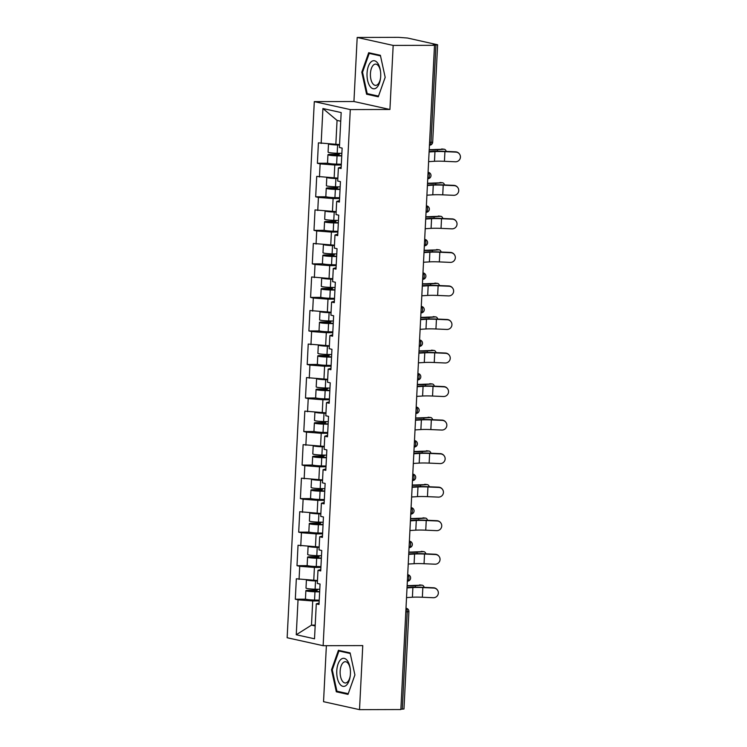 <?xml version="1.0" encoding="UTF-8"?>
<svg xmlns="http://www.w3.org/2000/svg" width="747" height="747" viewBox="0 0 747 747"><rect width="100%" height="100%" fill="white"/><g stroke="black" fill="none" stroke-linecap="round" stroke-linejoin="round"><path stroke-width="1.12" d="M326.374 645.688L323.535 701.685L359.522 709.65L400.859 709.538L434.502 45.315L393.174 45.418L357.187 37.462L353.938 101.517L314.3 101.62L287.147 637.733L323.134 645.697L350.287 109.585L314.3 101.62M357.187 37.462L398.515 37.35L407.517 38.032L437.611 44.773L432.681 142.145L431.019 142.332L435.949 44.951L432.933 44.96L434.502 45.315M315.206 625.127L311.49 625.136L296.26 634.754L314.515 638.788L316.289 603.856L319.016 604.463L320.052 584.042L317.316 583.435L317.989 570.325L320.78 569.531M296.26 634.754L298.034 599.822L295.308 599.215L305.85 599.187M317.466 580.522L296.335 578.794L295.308 599.215M299.061 579.401L299.734 566.291L296.998 565.684L307.549 565.656M319.165 546.991L298.034 545.263L296.998 565.684M300.761 545.87L301.433 532.751L298.697 532.153L309.249 532.125M320.865 513.46L299.734 511.732L298.697 532.153M302.46 512.33L303.123 499.22L300.397 498.613L310.948 498.585M322.564 479.919L301.433 478.192L300.397 498.613M304.16 478.799L304.823 465.689L302.096 465.082L312.648 465.054M324.263 446.389L303.133 444.661L302.096 465.082M305.859 445.268L306.522 432.149L303.796 431.551L314.347 431.523M325.963 412.858L304.832 411.13L303.796 431.551M307.559 411.728L308.222 398.618L305.495 398.011L316.046 397.983M327.662 379.327L306.531 377.59L305.495 398.011M309.258 378.197L309.921 365.087L307.194 364.48L317.746 364.452M329.362 345.786L308.231 344.059L307.194 364.48M310.957 344.666L311.62 331.547L308.894 330.949L319.445 330.921M331.061 312.255L309.93 310.528L308.894 330.949M312.657 311.125L313.32 298.016L310.593 297.409L321.145 297.381M332.76 278.724L311.63 276.988L310.593 297.409M314.356 277.595L315.019 264.485L312.293 263.878L322.844 263.85M334.46 245.184L313.329 243.457L312.293 263.878M316.056 244.064L316.719 230.944L313.992 230.347L324.543 230.319M336.15 211.653L315.029 209.926L313.992 230.347M317.755 210.523L318.418 197.413L315.692 196.806L326.243 196.778M337.849 178.122L316.719 176.385L315.692 196.806M319.455 176.992L320.118 163.882L317.391 163.276L327.942 163.248M339.549 144.582L318.418 142.854L317.391 163.276M321.154 143.461L322.919 108.53L341.174 112.564L339.409 147.495L342.135 148.102L341.099 168.523L338.372 167.916L337.709 181.035L340.436 181.633L339.399 202.054L336.673 201.457L336.01 214.566L338.736 215.173L337.7 235.594L334.973 234.988L334.311 248.097L337.037 248.704L336.001 269.125L333.274 268.518L332.611 281.638L335.338 282.235L334.301 302.656L331.575 302.059L330.912 315.169L333.638 315.766L332.602 336.187L329.875 335.59L329.212 348.7L331.939 349.307L330.902 369.728L328.176 369.121L327.513 382.231L330.239 382.837L329.203 403.259L326.476 402.661L325.813 415.771L328.54 416.368L327.503 436.79L324.777 436.192L324.114 449.302L326.841 449.909L325.813 470.33L323.077 469.723L322.415 482.833L325.141 483.44L324.114 503.861L321.378 503.254L320.715 516.373L323.442 516.971L322.415 537.392L319.688 536.794L319.016 549.904L321.752 550.511L320.715 570.932L317.989 570.325M320.893 567.403L314.412 567.421L313.749 580.531M314.412 567.421L299.734 566.291M322.592 533.872L316.112 533.89L315.449 547M316.112 533.89L301.433 532.751M319.688 536.794L322.48 536.001M324.291 500.341L317.811 500.359L317.148 513.469M317.811 500.359L303.123 499.22M321.378 503.254L324.179 502.47M325.991 466.8L319.511 466.819L318.848 479.938M319.511 466.819L304.823 465.689M323.077 469.723L325.879 468.929M327.69 433.269L321.21 433.288L320.547 446.398M321.21 433.288L306.522 432.149M324.777 436.192L327.578 435.398M329.39 399.738L322.909 399.757L322.246 412.867M322.909 399.757L308.222 398.618M326.476 402.661L329.278 401.867M331.08 366.198L324.609 366.217L323.937 379.336M324.609 366.217L309.921 365.087M328.176 369.121L330.977 368.327M332.779 332.667L326.308 332.686L325.636 345.796M326.308 332.686L311.62 331.547M329.875 335.59L332.676 334.796M334.479 299.136L327.998 299.155L327.335 312.265M327.998 299.155L313.32 298.016M331.575 302.059L334.376 301.265M336.178 265.605L329.698 265.615L329.035 278.734M329.698 265.615L315.019 264.485M333.274 268.518L336.075 267.725M337.877 232.065L331.397 232.084L330.734 245.193M331.397 232.084L316.719 230.944M334.973 234.988L337.775 234.194M339.577 198.534L333.097 198.553L332.434 211.662M333.097 198.553L318.418 197.413M336.673 201.457L339.474 200.663M341.276 165.003L334.796 165.012L334.133 178.131M334.796 165.012L320.118 163.882M338.372 167.916L341.164 167.132M435.949 44.951L437.611 44.773M340.735 121.229L337.056 120.407L335.833 144.591M337.056 120.407L322.919 108.53M402.297 709.183L407.236 611.812L408.898 611.625L403.968 708.996L400.868 709.192M359.522 709.65L362.762 645.595L323.134 645.697M353.938 101.517L389.925 109.482L393.174 45.418M389.925 109.482L350.287 109.585M319.193 600.943L312.713 600.962L311.49 625.136L315.169 625.958M312.713 600.962L298.034 599.822M316.289 603.856L319.081 603.072M385.181 77.343L380.382 55.306L368.691 52.72L361.8 72.17L366.59 94.206L378.281 96.793L385.181 77.343M338.419 650.31L331.528 669.76L336.318 691.797L348.009 694.383L354.909 674.933L350.11 652.897L338.419 650.31M369.886 94.197L366.59 94.206M362.566 72.17L361.8 72.17M339.614 691.797L336.318 691.797M332.294 669.76L331.528 669.76M428.61 161.651L434.483 161.287A14.482 1.373 2.9 0 1 438.461 161.175A14.482 1.373 2.9 0 1 444.437 161.305L455.334 161.782A4.865 4.827 143.5 0 0 459.489 154.05A4.865 4.827 143.5 0 0 455.829 152.108L444.923 151.632A14.482 1.373 2.9 0 0 438.947 151.501A14.482 1.373 2.9 0 0 434.969 151.613L429.095 151.977M429.123 151.557L432.84 151.333A17.293 1.643 -177.1 0 1 437.583 151.202A17.293 1.643 -177.1 0 1 444.717 151.361L455.623 151.828A4.865 4.827 -36.5 0 1 459.293 153.77L459.489 154.05M446.267 151.426A4.865 2.829 96.8 0 0 444.26 149.251A4.865 2.829 96.8 0 0 443.923 149.241L435.23 149.484A14.482 1.373 -177.1 0 1 430.561 149.643A14.482 1.373 -177.1 0 1 429.217 149.643M429.208 149.932A17.293 1.643 2.9 0 0 431.925 149.951A17.293 1.643 2.9 0 0 437.499 149.755L443.923 149.241M441.654 148.97A4.865 2.829 -83.2 0 1 441.991 148.98L444.26 149.251M338.251 153.284A1.298 1.13 -77.5 0 1 337.093 154.302L331.621 154.321A7.134 0.672 2.9 0 0 327.952 154.722A7.134 0.672 2.9 0 0 337.056 155.834L341.734 155.946M341.752 155.665L330.762 154.862L338.456 154.61A1.298 1.13 102.5 0 0 339.652 153.312M327.952 154.722L327.531 163.005A7.134 0.672 2.9 0 0 336.636 164.116L341.314 164.219M328.493 144.031L328.082 152.145A7.134 0.672 2.9 0 0 337.186 153.256L341.865 153.359M328.708 144.04A7.134 0.672 2.9 0 0 337.607 144.983L339.53 145.021M339.54 144.75L332.266 144.32M380.69 76.269A14.053 6.854 -90.2 0 0 380.494 71.208A14.053 6.854 -90.2 0 0 373.332 60.74A14.053 6.854 -90.2 0 0 367.048 73.253A14.053 6.854 -90.2 0 0 372.669 88.585A14.053 6.854 -90.2 0 0 380.512 78.267A14.053 6.854 -90.2 0 0 380.69 76.269M380.55 71.675A10.645 5.192 -90.2 0 0 375.554 64.111A10.645 5.192 -90.2 0 0 370.428 73.608A10.645 5.192 -90.2 0 0 375.61 85.391A10.645 5.192 -90.2 0 0 380.568 77.809M385.172 77.314L378.514 96.111L367.188 93.599L362.538 72.254L369.223 53.41L380.512 55.904M371.754 53.401L369.223 53.41M346.393 685.204A14.053 6.854 -90.2 0 0 350.24 675.858A14.053 6.854 -90.2 0 0 350.222 668.808A14.053 6.854 -90.2 0 0 340.8 659.498A14.053 6.854 -90.2 0 0 337.336 678.033A14.053 6.854 -90.2 0 0 346.393 685.204M350.278 669.265A10.645 5.192 -90.2 0 0 345.282 661.702A10.645 5.192 -90.2 0 0 343.2 662.617A10.645 5.192 -90.2 0 0 340.24 674.55A10.645 5.192 -90.2 0 0 345.338 682.982A10.645 5.192 -90.2 0 0 347.43 682.076A10.645 5.192 -90.2 0 0 350.296 675.4M354.9 674.914L348.242 693.702L336.916 691.199L332.266 669.844L338.951 651.001L350.24 653.494M341.482 650.992L338.951 651.001M426.91 195.182L432.784 194.818A14.482 1.373 2.9 0 1 436.762 194.715A14.482 1.373 2.9 0 1 442.738 194.846L453.634 195.312A4.865 4.827 143.5 0 0 457.799 187.581A4.865 4.827 143.5 0 0 454.129 185.639L443.223 185.172A14.482 1.373 2.9 0 0 437.247 185.041A14.482 1.373 2.9 0 0 433.269 185.144L427.405 185.508M427.424 185.097L431.14 184.864A17.293 1.643 -177.1 0 1 435.884 184.733A17.293 1.643 -177.1 0 1 443.027 184.892L453.924 185.359A4.865 4.827 -36.5 0 1 457.594 187.31L457.799 187.581M425.211 228.713L431.084 228.358A14.482 1.373 2.9 0 1 435.062 228.246A14.482 1.373 2.9 0 1 441.038 228.377L451.944 228.843A4.865 4.827 143.5 0 0 456.1 221.121A4.865 4.827 143.5 0 0 452.43 219.17L441.524 218.703A14.482 1.373 2.9 0 0 435.557 218.572A14.482 1.373 2.9 0 0 431.57 218.684L425.706 219.039M425.725 218.628L429.441 218.404A17.293 1.643 -177.1 0 1 434.184 218.273A17.293 1.643 -177.1 0 1 441.328 218.423L452.224 218.899A4.865 4.827 -36.5 0 1 455.894 220.841L456.1 221.121M423.512 262.244L429.385 261.889A14.482 1.373 2.9 0 1 433.363 261.777A14.482 1.373 2.9 0 1 439.339 261.908L450.245 262.384A4.865 4.827 143.5 0 0 454.4 254.652A4.865 4.827 143.5 0 0 450.73 252.71L439.834 252.234A14.482 1.373 2.9 0 0 433.858 252.103A14.482 1.373 2.9 0 0 429.88 252.215L424.007 252.579M424.025 252.159L427.742 251.935A17.293 1.643 -177.1 0 1 432.494 251.804A17.293 1.643 -177.1 0 1 439.628 251.963L450.525 252.43A4.865 4.827 -36.5 0 1 454.195 254.372L454.4 254.652M421.812 295.784L427.686 295.42A14.482 1.373 2.9 0 1 431.663 295.317A14.482 1.373 2.9 0 1 437.639 295.438L448.545 295.915A4.865 4.827 143.5 0 0 452.701 288.183A4.865 4.827 143.5 0 0 449.031 286.241L438.134 285.774A14.482 1.373 2.9 0 0 432.158 285.643A14.482 1.373 2.9 0 0 428.18 285.746L422.307 286.11M422.326 285.699L426.042 285.466A17.293 1.643 -177.1 0 1 430.795 285.335A17.293 1.643 -177.1 0 1 437.929 285.494L448.826 285.961A4.865 4.827 -36.5 0 1 452.495 287.912L452.701 288.183M420.113 329.315L425.986 328.96A14.482 1.373 2.9 0 1 429.964 328.848A14.482 1.373 2.9 0 1 435.94 328.979L446.846 329.446A4.865 4.827 143.5 0 0 451.001 321.714A4.865 4.827 143.5 0 0 447.332 319.772L436.435 319.305A14.482 1.373 2.9 0 0 430.459 319.174A14.482 1.373 2.9 0 0 426.481 319.286L420.608 319.641M420.626 319.23L424.343 319.006A17.293 1.643 -177.1 0 1 429.095 318.876A17.293 1.643 -177.1 0 1 436.229 319.025L447.126 319.501A4.865 4.827 -36.5 0 1 450.796 321.443L451.001 321.714M444.568 184.957A4.865 2.829 96.8 0 0 442.56 182.782A4.865 2.829 96.8 0 0 442.233 182.772L433.531 183.024A14.482 1.373 -177.1 0 1 428.862 183.183A14.482 1.373 -177.1 0 1 427.517 183.174M427.508 183.463A17.293 1.643 2.9 0 0 430.225 183.482A17.293 1.643 2.9 0 0 435.8 183.295L442.233 182.772M439.955 182.501A4.865 2.829 -83.2 0 1 440.291 182.511L442.56 182.782M336.552 186.815A1.298 1.13 -77.5 0 1 335.394 187.842L329.922 187.852A7.134 0.672 2.9 0 0 326.252 188.263A7.134 0.672 2.9 0 0 335.356 189.374L340.034 189.477M340.053 189.196L329.063 188.403L336.757 188.141A1.298 1.13 102.5 0 0 337.952 186.843M326.252 188.263L325.832 196.536A7.134 0.672 2.9 0 0 334.936 197.647L339.614 197.75M326.794 177.562L326.383 185.676A7.134 0.672 2.9 0 0 335.487 186.787L340.165 186.899M327.009 177.581A7.134 0.672 2.9 0 0 335.907 178.514L337.831 178.561M337.849 178.281L330.566 177.851M442.868 218.488A4.865 2.829 96.8 0 0 440.861 216.313A4.865 2.829 96.8 0 0 440.534 216.313L431.831 216.555A14.482 1.373 -177.1 0 1 427.163 216.714A14.482 1.373 -177.1 0 1 425.818 216.714M425.809 216.994A17.293 1.643 2.9 0 0 428.526 217.013A17.293 1.643 2.9 0 0 434.1 216.826L440.534 216.313M438.256 216.042A4.865 2.829 -83.2 0 1 438.592 216.042L440.861 216.313M334.852 220.346A1.298 1.13 -77.5 0 1 333.694 221.373L328.222 221.392A7.134 0.672 2.9 0 0 324.553 221.794A7.134 0.672 2.9 0 0 333.657 222.905L338.335 223.008M338.354 222.737L327.363 221.934L335.058 221.672A1.298 1.13 102.5 0 0 336.253 220.384M324.553 221.794L324.133 230.067A7.134 0.672 2.9 0 0 333.237 231.178L337.915 231.29M325.094 211.093L324.684 219.216A7.134 0.672 2.9 0 0 333.788 220.328L338.466 220.43M325.309 211.112A7.134 0.672 2.9 0 0 334.208 212.045L336.131 212.092M336.15 211.812L328.867 211.382M441.169 252.028A4.865 2.829 96.8 0 0 439.161 249.853A4.865 2.829 96.8 0 0 438.834 249.843L430.132 250.086A14.482 1.373 -177.1 0 1 425.463 250.245A14.482 1.373 -177.1 0 1 424.119 250.245M424.109 250.525A17.293 1.643 2.9 0 0 426.826 250.553A17.293 1.643 2.9 0 0 432.401 250.357L438.834 249.843M436.565 249.573A4.865 2.829 -83.2 0 1 436.892 249.582L439.161 249.853M333.153 253.887A1.298 1.13 -77.5 0 1 331.995 254.904L326.523 254.923A7.134 0.672 2.9 0 0 322.853 255.325A7.134 0.672 2.9 0 0 331.957 256.436L336.636 256.548M336.654 256.268L325.664 255.465L333.358 255.213A1.298 1.13 102.5 0 0 334.553 253.915M322.853 255.325L322.433 263.607A7.134 0.672 2.9 0 0 331.537 264.709L336.215 264.821M323.395 244.633L322.984 252.747A7.134 0.672 2.9 0 0 332.088 253.859L336.766 253.961M323.61 244.642A7.134 0.672 2.9 0 0 332.508 245.586L334.432 245.623M334.451 245.352L327.167 244.923M439.479 285.559A4.865 2.829 96.8 0 0 437.462 283.384A4.865 2.829 96.8 0 0 437.135 283.374L428.433 283.627A14.482 1.373 -177.1 0 1 423.764 283.785A14.482 1.373 -177.1 0 1 422.419 283.776M422.41 284.065A17.293 1.643 2.9 0 0 425.127 284.084A17.293 1.643 2.9 0 0 430.702 283.897L437.135 283.374M434.866 283.104A4.865 2.829 -83.2 0 1 435.193 283.113L437.462 283.384M331.453 287.418A1.298 1.13 -77.5 0 1 330.295 288.445L324.824 288.454A7.134 0.672 2.9 0 0 321.154 288.865A7.134 0.672 2.9 0 0 330.258 289.967L334.936 290.079M334.955 289.799L323.965 289.005L331.659 288.744A1.298 1.13 102.5 0 0 332.854 287.446M321.154 288.865L320.743 297.138A7.134 0.672 2.9 0 0 329.838 298.249L334.525 298.352M321.696 278.164L321.285 286.278A7.134 0.672 2.9 0 0 330.389 287.39L335.067 287.502M321.91 278.183A7.134 0.672 2.9 0 0 330.809 279.117L332.732 279.163M332.751 278.883L325.468 278.454M437.779 319.09A4.865 2.829 96.8 0 0 435.762 316.915A4.865 2.829 96.8 0 0 435.436 316.915L426.733 317.158A14.482 1.373 -177.1 0 1 422.064 317.316A14.482 1.373 -177.1 0 1 420.72 317.316M420.71 317.596A17.293 1.643 2.9 0 0 423.428 317.615A17.293 1.643 2.9 0 0 429.002 317.428L435.436 316.915M433.167 316.644A4.865 2.829 -83.2 0 1 433.493 316.644L435.762 316.915M329.754 320.949A1.298 1.13 -77.5 0 1 328.596 321.976L323.124 321.985A7.134 0.672 2.9 0 0 319.464 322.396A7.134 0.672 2.9 0 0 328.559 323.507L333.246 323.61M333.255 323.339L322.265 322.536L329.959 322.274A1.298 1.13 102.5 0 0 331.154 320.986M319.464 322.396L319.044 330.669A7.134 0.672 2.9 0 0 328.138 331.78L332.826 331.892M320.005 311.695L319.595 319.819A7.134 0.672 2.9 0 0 328.689 320.93L333.367 321.033M320.211 311.714A7.134 0.672 2.9 0 0 329.11 312.648L331.033 312.694M331.052 312.414L323.768 311.985M418.413 362.846L424.287 362.491A14.482 1.373 2.9 0 1 428.264 362.379A14.482 1.373 2.9 0 1 434.24 362.51L445.147 362.986A4.865 4.827 143.5 0 0 449.302 355.255A4.865 4.827 143.5 0 0 445.632 353.312L434.735 352.836A14.482 1.373 2.9 0 0 428.759 352.705A14.482 1.373 2.9 0 0 424.782 352.817L418.908 353.172M418.927 352.761L422.643 352.537A17.293 1.643 -177.1 0 1 427.396 352.407A17.293 1.643 -177.1 0 1 434.53 352.565L445.427 353.032A4.865 4.827 -36.5 0 1 449.096 354.974L449.302 355.255M436.08 352.631A4.865 2.829 96.8 0 0 434.063 350.455A4.865 2.829 96.8 0 0 433.736 350.446L425.034 350.688A14.482 1.373 -177.1 0 1 420.365 350.847A14.482 1.373 -177.1 0 1 419.03 350.847M419.011 351.127A17.293 1.643 2.9 0 0 421.728 351.155A17.293 1.643 2.9 0 0 427.303 350.959L433.736 350.446M431.467 350.175A4.865 2.829 -83.2 0 1 431.794 350.184L434.063 350.455M328.054 354.48A1.298 1.13 -77.5 0 1 326.897 355.507L321.425 355.525A7.134 0.672 2.9 0 0 317.764 355.927A7.134 0.672 2.9 0 0 326.859 357.038L331.547 357.15M331.556 356.87L320.566 356.067L328.26 355.815A1.298 1.13 102.5 0 0 329.455 354.517M317.764 355.927L317.344 364.2A7.134 0.672 2.9 0 0 326.439 365.311L331.126 365.423M318.306 345.235L317.895 353.35A7.134 0.672 2.9 0 0 326.99 354.461L331.677 354.564M318.511 345.245A7.134 0.672 2.9 0 0 327.41 346.188L329.334 346.225M329.352 345.954L322.078 345.525M416.714 396.386L422.587 396.022A14.482 1.373 2.9 0 1 426.565 395.91A14.482 1.373 2.9 0 1 432.541 396.041L443.447 396.517A4.865 4.827 143.5 0 0 447.602 388.785A4.865 4.827 143.5 0 0 443.933 386.843L433.036 386.367A14.482 1.373 2.9 0 0 427.06 386.246A14.482 1.373 2.9 0 0 423.082 386.348L417.209 386.713M417.228 386.302L420.944 386.068A17.293 1.643 -177.1 0 1 425.697 385.938A17.293 1.643 -177.1 0 1 432.83 386.096L443.727 386.563A4.865 4.827 -36.5 0 1 447.397 388.515L447.602 388.785M434.38 386.162A4.865 2.829 96.8 0 0 432.364 383.986A4.865 2.829 96.8 0 0 432.037 383.977L423.334 384.229A14.482 1.373 -177.1 0 1 418.665 384.388A14.482 1.373 -177.1 0 1 417.33 384.378M417.312 384.668A17.293 1.643 2.9 0 0 420.029 384.686A17.293 1.643 2.9 0 0 425.603 384.5L432.037 383.977M429.768 383.706A4.865 2.829 -83.2 0 1 430.095 383.715L432.364 383.986M326.355 388.02A1.298 1.13 -77.5 0 1 325.197 389.047L319.725 389.056A7.134 0.672 2.9 0 0 316.065 389.458A7.134 0.672 2.9 0 0 325.16 390.569L329.847 390.681M329.857 390.401L318.866 389.607L326.56 389.346A1.298 1.13 102.5 0 0 327.765 388.048M316.065 389.458L315.645 397.74A7.134 0.672 2.9 0 0 324.74 398.851L329.427 398.954M316.607 378.766L316.196 386.881A7.134 0.672 2.9 0 0 325.29 387.992L329.978 388.104M316.812 378.785A7.134 0.672 2.9 0 0 325.711 379.719L327.634 379.765M327.653 379.485L320.379 379.056M415.024 429.917L420.888 429.562A14.482 1.373 2.9 0 1 424.866 429.45A14.482 1.373 2.9 0 1 430.842 429.581L441.748 430.048A4.865 4.827 143.5 0 0 445.903 422.316A4.865 4.827 143.5 0 0 442.233 420.374L431.336 419.907A14.482 1.373 2.9 0 0 425.36 419.777A14.482 1.373 2.9 0 0 421.383 419.889L415.509 420.244M415.528 419.833L419.244 419.609A17.293 1.643 -177.1 0 1 423.997 419.478A17.293 1.643 -177.1 0 1 431.131 419.627L442.037 420.103A4.865 4.827 -36.5 0 1 445.698 422.046L445.903 422.316M432.681 419.693A4.865 2.829 96.8 0 0 430.674 417.517A4.865 2.829 96.8 0 0 430.337 417.517L421.635 417.76A14.482 1.373 -177.1 0 1 416.966 417.918A14.482 1.373 -177.1 0 1 415.631 417.909M415.612 418.199A17.293 1.643 2.9 0 0 418.329 418.217A17.293 1.643 2.9 0 0 423.904 418.031L430.337 417.517M428.068 417.246A4.865 2.829 -83.2 0 1 428.395 417.246L430.674 417.517M324.656 421.551A1.298 1.13 -77.5 0 1 323.498 422.578L318.026 422.587A7.134 0.672 2.9 0 0 314.366 422.998A7.134 0.672 2.9 0 0 323.46 424.109L328.148 424.212M328.157 423.932L317.167 423.138L324.861 422.877A1.298 1.13 102.5 0 0 326.065 421.588M314.366 422.998L313.945 431.271A7.134 0.672 2.9 0 0 323.04 432.382L327.728 432.494M314.907 412.297L314.496 420.421A7.134 0.672 2.9 0 0 323.591 421.532L328.278 421.635M315.122 412.316A7.134 0.672 2.9 0 0 324.011 413.25L325.944 413.296M325.953 413.016L318.68 412.587M413.324 463.448L419.188 463.093A14.482 1.373 2.9 0 1 423.175 462.981A14.482 1.373 2.9 0 1 429.142 463.112L440.048 463.588A4.865 4.827 143.5 0 0 444.204 455.857A4.865 4.827 143.5 0 0 440.543 453.915L429.637 453.438A14.482 1.373 2.9 0 0 423.661 453.308A14.482 1.373 2.9 0 0 419.683 453.42L413.81 453.774M413.829 453.364L417.545 453.14A17.293 1.643 -177.1 0 1 422.298 453.009A17.293 1.643 -177.1 0 1 429.432 453.168L440.338 453.634A4.865 4.827 -36.5 0 1 443.998 455.577L444.204 455.857M430.982 453.233A4.865 2.829 96.8 0 0 428.974 451.057A4.865 2.829 96.8 0 0 428.638 451.048L419.935 451.291A14.482 1.373 -177.1 0 1 415.267 451.449A14.482 1.373 -177.1 0 1 413.931 451.449M413.913 451.73A17.293 1.643 2.9 0 0 416.63 451.758A17.293 1.643 2.9 0 0 422.204 451.562L428.638 451.048M426.369 450.777A4.865 2.829 -83.2 0 1 426.705 450.786L428.974 451.057M322.965 455.082A1.298 1.13 -77.5 0 1 321.798 456.109L316.326 456.128A7.134 0.672 2.9 0 0 312.666 456.529A7.134 0.672 2.9 0 0 321.761 457.64L326.448 457.752M326.458 457.472L315.467 456.669L323.162 456.408A1.298 1.13 102.5 0 0 324.366 455.119M312.666 456.529L312.246 464.802A7.134 0.672 2.9 0 0 321.341 465.913L326.028 466.025M313.208 445.828L312.797 453.952A7.134 0.672 2.9 0 0 321.892 455.063L326.579 455.166M313.423 445.847A7.134 0.672 2.9 0 0 322.312 446.79L324.245 446.827M324.254 446.547L316.98 446.127M411.625 496.988L417.498 496.624A14.482 1.373 2.9 0 1 421.476 496.512A14.482 1.373 2.9 0 1 427.452 496.643L438.349 497.119A4.865 4.827 143.5 0 0 442.504 489.388A4.865 4.827 143.5 0 0 438.844 487.446L427.938 486.969A14.482 1.373 2.9 0 0 421.962 486.839A14.482 1.373 2.9 0 0 417.984 486.951L412.111 487.315M412.129 486.904L415.846 486.671A17.293 1.643 -177.1 0 1 420.598 486.54A17.293 1.643 -177.1 0 1 427.732 486.699L438.638 487.165A4.865 4.827 -36.5 0 1 442.299 489.108L442.504 489.388M429.282 486.764A4.865 2.829 96.8 0 0 427.275 484.588A4.865 2.829 96.8 0 0 426.939 484.579L418.236 484.831A14.482 1.373 -177.1 0 1 413.567 484.99A14.482 1.373 -177.1 0 1 412.232 484.98M412.213 485.27A17.293 1.643 2.9 0 0 414.93 485.289A17.293 1.643 2.9 0 0 420.505 485.102L426.939 484.579M424.669 484.308A4.865 2.829 -83.2 0 1 425.006 484.317L427.275 484.588M321.266 488.622A1.298 1.13 -77.5 0 1 320.099 489.64L314.627 489.658A7.134 0.672 2.9 0 0 310.967 490.06A7.134 0.672 2.9 0 0 320.061 491.171L324.749 491.283M324.758 491.003L313.777 490.209L321.462 489.948A1.298 1.13 102.5 0 0 322.667 488.65M310.967 490.06L310.547 498.342A7.134 0.672 2.9 0 0 319.651 499.454L324.329 499.556M311.508 479.369L311.097 487.483A7.134 0.672 2.9 0 0 320.192 488.594L324.88 488.706M311.723 479.387A7.134 0.672 2.9 0 0 320.612 480.321L322.545 480.368M322.555 480.088L315.281 479.658M409.926 530.519L415.799 530.165A14.482 1.373 2.9 0 1 419.777 530.053A14.482 1.373 2.9 0 1 425.753 530.183L436.65 530.65A4.865 4.827 143.5 0 0 440.805 522.919A4.865 4.827 143.5 0 0 437.144 520.976L426.238 520.51A14.482 1.373 2.9 0 0 420.262 520.379A14.482 1.373 2.9 0 0 416.284 520.491L410.411 520.846M410.43 520.435L414.146 520.211A17.293 1.643 -177.1 0 1 418.899 520.071A17.293 1.643 -177.1 0 1 426.033 520.229L436.939 520.706A4.865 4.827 -36.5 0 1 440.599 522.648L440.805 522.919M427.583 520.295A4.865 2.829 96.8 0 0 425.575 518.119A4.865 2.829 96.8 0 0 425.239 518.119L416.537 518.362A14.482 1.373 -177.1 0 1 411.868 518.521A14.482 1.373 -177.1 0 1 410.533 518.511M410.514 518.801A17.293 1.643 2.9 0 0 413.231 518.82A17.293 1.643 2.9 0 0 418.806 518.633L425.239 518.119M422.97 517.848A4.865 2.829 -83.2 0 1 423.306 517.848L425.575 518.119M319.567 522.153A1.298 1.13 -77.5 0 1 318.399 523.18L312.928 523.189A7.134 0.672 2.9 0 0 309.267 523.6A7.134 0.672 2.9 0 0 318.362 524.711L323.049 524.814M323.059 524.534L312.078 523.74L319.772 523.479A1.298 1.13 102.5 0 0 320.967 522.181M309.267 523.6L308.847 531.873A7.134 0.672 2.9 0 0 317.951 532.984L322.629 533.087M309.809 512.9L309.398 521.014A7.134 0.672 2.9 0 0 318.493 522.125L323.18 522.237M310.024 512.918A7.134 0.672 2.9 0 0 318.913 513.852L320.846 513.899M320.855 513.619L313.581 513.189M408.226 564.05L414.099 563.696A14.482 1.373 2.9 0 1 418.077 563.583A14.482 1.373 2.9 0 1 424.053 563.714L434.95 564.19A4.865 4.827 143.5 0 0 439.105 556.459A4.865 4.827 143.5 0 0 435.445 554.517L424.539 554.041A14.482 1.373 2.9 0 0 418.563 553.91A14.482 1.373 2.9 0 0 414.585 554.022L408.712 554.377M408.74 553.966L412.447 553.742A17.293 1.643 -177.1 0 1 417.2 553.611A17.293 1.643 -177.1 0 1 424.333 553.76L435.24 554.237A4.865 4.827 -36.5 0 1 438.9 556.179L439.105 556.459M425.883 553.835A4.865 2.829 96.8 0 0 423.876 551.659A4.865 2.829 96.8 0 0 423.54 551.65L414.837 551.893A14.482 1.373 -177.1 0 1 410.168 552.052A14.482 1.373 -177.1 0 1 408.833 552.052M408.814 552.332A17.293 1.643 2.9 0 0 411.532 552.36A17.293 1.643 2.9 0 0 417.115 552.164L423.54 551.65M421.271 551.379A4.865 2.829 -83.2 0 1 421.607 551.389L423.876 551.659M317.867 555.684A1.298 1.13 -77.5 0 1 316.709 556.711L311.228 556.73A7.134 0.672 2.9 0 0 307.568 557.131A7.134 0.672 2.9 0 0 316.672 558.242L321.35 558.345M321.369 558.074L310.378 557.271L318.073 557.01A1.298 1.13 102.5 0 0 319.268 555.721M307.568 557.131L307.148 565.404A7.134 0.672 2.9 0 0 316.252 566.515L320.93 566.628M308.109 546.431L307.699 554.554A7.134 0.672 2.9 0 0 316.803 555.665L321.481 555.768M308.324 546.449A7.134 0.672 2.9 0 0 317.214 547.383L319.146 547.43M319.156 547.149L311.882 546.729M406.527 597.591L412.4 597.226A14.482 1.373 2.9 0 1 416.378 597.114A14.482 1.373 2.9 0 1 422.354 597.245L433.251 597.721A4.865 4.827 143.5 0 0 437.406 589.99A4.865 4.827 143.5 0 0 433.746 588.048L422.839 587.572A14.482 1.373 2.9 0 0 416.863 587.441A14.482 1.373 2.9 0 0 412.886 587.553L407.012 587.917M407.04 587.506L410.757 587.273A17.293 1.643 -177.1 0 1 415.5 587.142A17.293 1.643 -177.1 0 1 422.634 587.301L433.54 587.768A4.865 4.827 -36.5 0 1 437.2 589.71L437.406 589.99M424.184 587.366A4.865 2.829 96.8 0 0 422.176 585.19A4.865 2.829 96.8 0 0 421.84 585.181L413.147 585.433A14.482 1.373 -177.1 0 1 408.469 585.592A14.482 1.373 -177.1 0 1 407.134 585.583M407.115 585.872A17.293 1.643 2.9 0 0 409.842 585.891A17.293 1.643 2.9 0 0 415.416 585.704L421.84 585.181M419.571 584.91A4.865 2.829 -83.2 0 1 419.907 584.92L422.176 585.19M316.168 589.224A1.298 1.13 -77.5 0 1 315.01 590.242L309.529 590.261A7.134 0.672 2.9 0 0 305.868 590.662A7.134 0.672 2.9 0 0 314.973 591.773L319.651 591.885M319.669 591.605L308.679 590.812L316.373 590.55A1.298 1.13 102.5 0 0 317.568 589.252M305.868 590.662L305.448 598.945A7.134 0.672 2.9 0 0 314.552 600.056L319.23 600.158M306.41 579.971L305.999 588.085A7.134 0.672 2.9 0 0 315.103 589.196L319.781 589.308M306.625 579.98A7.134 0.672 2.9 0 0 315.523 580.923L317.447 580.961M317.456 580.69L310.182 580.26M429.59 142.332L431.019 142.332A3.24 1.578 89.8 0 1 429.45 145.226A3.24 1.578 89.8 0 1 429.441 145.226L429.45 145.226A3.24 3.24 0 0 0 432.681 142.145M405.985 608.291A3.24 1.578 -90.2 0 1 407.236 611.812L405.808 611.812M428.442 172.352A3.24 2.811 102.5 0 0 428.068 172.296L428.442 172.352A3.24 3.24 0 0 1 427.751 178.757A3.24 1.578 89.8 0 1 427.742 178.757L427.751 178.757A3.24 1.578 89.8 0 0 429.32 175.862A3.24 1.578 -90.2 0 0 428.068 172.342M426.742 205.883A3.24 3.24 0 0 1 426.051 212.297A3.24 1.578 89.8 0 1 426.042 212.297L426.051 212.297A3.24 1.578 89.8 0 0 427.62 209.403A3.24 1.578 -90.2 0 0 426.369 205.883M425.043 239.423A3.24 3.24 0 0 1 424.352 245.828L424.352 245.828A3.24 1.578 89.8 0 1 424.343 245.828A3.24 1.578 89.8 0 0 425.921 242.934A3.24 1.578 -90.2 0 0 424.669 239.413M423.344 272.954A3.24 2.811 102.5 0 0 422.97 272.898L423.344 272.954A3.24 3.24 0 0 1 422.653 279.359A3.24 1.578 89.8 0 1 422.643 279.359L422.653 279.359A3.24 1.578 89.8 0 0 424.221 276.465A3.24 1.578 -90.2 0 0 422.97 272.944M421.653 306.485A3.24 3.24 0 0 1 420.953 312.9L420.953 312.9A3.24 1.578 89.8 0 1 420.944 312.9A3.24 1.578 89.8 0 0 422.522 310.005A3.24 1.578 -90.2 0 0 421.271 306.485M419.954 340.025A3.24 3.24 0 0 1 419.263 346.431L419.263 346.431A3.24 1.578 89.8 0 1 419.244 346.431A3.24 1.578 89.8 0 0 420.822 343.536A3.24 1.578 -90.2 0 0 419.571 340.016M418.255 373.556A3.24 3.24 0 0 1 417.564 379.962L417.564 379.962A3.24 1.578 89.8 0 1 417.554 379.962A3.24 1.578 89.8 0 0 419.123 377.067A3.24 1.578 -90.2 0 0 417.872 373.547M416.555 407.087A3.24 2.811 102.5 0 0 416.182 407.04L416.555 407.087A3.24 3.24 0 0 1 415.864 413.502A3.24 1.578 89.8 0 1 415.855 413.502L415.864 413.502A3.24 1.578 89.8 0 0 417.424 410.607A3.24 1.578 -90.2 0 0 416.172 407.087M414.856 440.627A3.24 3.24 0 0 1 414.165 447.033L414.165 447.033A3.24 1.578 89.8 0 1 414.155 447.033A3.24 1.578 89.8 0 0 415.724 444.138A3.24 1.578 -90.2 0 0 414.473 440.618M413.156 474.158A3.24 3.24 0 0 1 412.465 480.564A3.24 1.578 89.8 0 1 412.456 480.564L412.465 480.564A3.24 1.578 89.8 0 0 414.025 477.669A3.24 1.578 -90.2 0 0 412.783 474.149M411.457 507.689A3.24 3.24 0 0 1 410.766 514.104L410.766 514.104A3.24 1.578 89.8 0 1 410.757 514.104A3.24 1.578 89.8 0 0 412.325 511.209A3.24 1.578 -90.2 0 0 411.083 507.689M409.758 541.22A3.24 2.811 102.5 0 0 409.384 541.173L409.758 541.22A3.24 3.24 0 0 1 409.067 547.635A3.24 1.578 89.8 0 1 409.057 547.635L409.067 547.635A3.24 1.578 89.8 0 0 410.635 544.74A3.24 1.578 -90.2 0 0 409.384 541.22M408.058 574.76A3.24 3.24 0 0 1 407.367 581.166L407.367 581.166A3.24 1.578 89.8 0 1 407.358 581.166A3.24 1.578 89.8 0 0 408.936 578.271A3.24 1.578 -90.2 0 0 407.685 574.751M434.483 161.287L434.969 151.613M444.437 161.305L444.923 151.632M437.499 149.755L437.425 151.202M338.456 154.61L337.093 154.302M332.985 154.62L332.947 155.339M337.056 155.834L336.636 164.116M337.607 144.983L337.186 153.256M432.784 194.818L433.269 185.144M442.738 194.846L443.223 185.172M431.084 228.358L431.57 218.684M441.038 228.377L441.524 218.703M429.385 261.889L429.88 252.215M439.339 261.908L439.834 252.234M427.686 295.42L428.18 285.746M437.639 295.438L438.134 285.774M425.986 328.96L426.481 319.286M435.94 328.979L436.435 319.305M435.8 183.295L435.725 184.733M336.757 188.141L335.394 187.842M331.285 188.151L331.248 188.87M335.356 189.374L334.936 197.647M335.907 178.514L335.487 186.787M434.1 216.826L434.026 218.273M335.058 221.672L333.694 221.373M329.586 221.691L329.548 222.401M333.657 222.905L333.237 231.178M334.208 212.045L333.788 220.328M432.401 250.357L432.326 251.804M333.358 255.213L331.995 254.904M327.886 255.222L327.849 255.941M331.957 256.436L331.537 264.709M332.508 245.586L332.088 253.859M430.702 283.897L430.627 285.335M331.659 288.744L330.295 288.445M326.187 288.753L326.15 289.472M330.258 289.967L329.838 298.249M330.809 279.117L330.389 287.39M429.002 317.428L428.927 318.876M329.959 322.274L328.596 321.976M324.487 322.293L324.45 323.003M328.559 323.507L328.138 331.78M329.11 312.648L328.689 320.93M424.287 362.491L424.782 352.817M434.24 362.51L434.735 352.836M427.303 350.959L427.228 352.407M328.26 355.815L326.897 355.507M322.788 355.824L322.751 356.543M326.859 357.038L326.439 365.311M327.41 346.188L326.99 354.461M422.587 396.022L423.082 386.348M432.541 396.041L433.036 386.367M425.603 384.5L425.529 385.938M326.56 389.346L325.197 389.047M321.089 389.355L321.051 390.074M325.16 390.569L324.74 398.851M325.711 379.719L325.29 387.992M420.888 429.562L421.383 419.889M430.842 429.581L431.336 419.907M423.904 418.031L423.829 419.478M324.861 422.877L323.498 422.578M319.389 422.895L319.352 423.605M323.46 424.109L323.04 432.382M324.011 413.25L323.591 421.532M419.188 463.093L419.683 453.42M429.142 463.112L429.637 453.438M422.204 451.562L422.139 453.009M323.162 456.408L321.798 456.109M317.69 456.426L317.652 457.136M321.761 457.64L321.341 465.913M322.312 446.79L321.892 455.063M417.498 496.624L417.984 486.951M427.452 496.643L427.938 486.969M420.505 485.102L420.44 486.54M321.462 489.948L320.099 489.64M315.99 489.957L315.953 490.676M320.061 491.171L319.651 499.454M320.612 480.321L320.192 488.594M415.799 530.165L416.284 520.491M425.753 530.183L426.238 520.51M418.806 518.633L418.74 520.08M319.772 523.479L318.399 523.18M314.291 523.498L314.263 524.207M318.362 524.711L317.951 532.984M318.913 513.852L318.493 522.125M414.099 563.696L414.585 554.022M424.053 563.714L424.539 554.041M417.115 552.164L417.041 553.611M318.073 557.01L316.709 556.711M312.591 557.029L312.563 557.738M316.672 558.242L316.252 566.515M317.214 547.383L316.803 555.665M412.4 597.226L412.886 587.553M422.354 597.245L422.839 587.572M415.416 585.704L415.341 587.142M316.373 590.55L315.01 590.242M310.901 590.56L310.864 591.279M314.973 591.773L314.552 600.056M315.523 580.923L315.103 589.196M408.898 611.625A3.24 3.24 0 0 0 406.359 608.291"/></g></svg>
